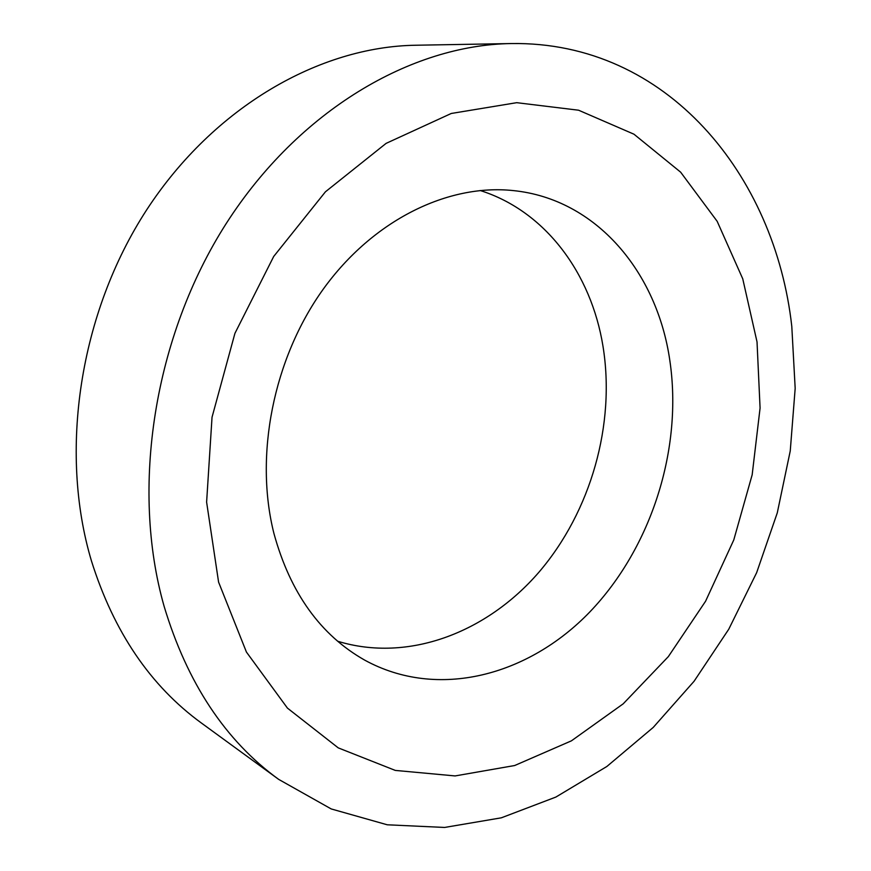 <?xml version="1.0" encoding="UTF-8"?>
<svg xmlns="http://www.w3.org/2000/svg" width="871" height="871" viewBox="0 0 871 871"><rect width="100%" height="100%" fill="white"/><g stroke="black" fill="none" stroke-linecap="round" stroke-linejoin="round"><path stroke-width="1.31" d="M480.15 190.499C545.54 211.109 591.202 273.581 602.95 346.016C615.71 424.297 590.93 511.473 538.942 572.193C486.867 632.509 408.314 662.885 337.665 641.241M669.821 360.42C682.929 448.554 651.595 547.293 590.059 611.703C528.61 675.722 437.841 700.219 364.709 660.131C320.539 635.111 290.293 592.955 273.984 533.673C254.201 455.653 273.309 358.71 323.163 289.281C373.147 219.862 448.021 183.683 513.15 190.575C596.45 198.893 657.191 272.383 669.821 360.42M164.14 606.412C130.4 488.174 153.797 336.652 226.329 223.357C299.058 110.018 411.362 44.944 511.277 43.55C667.371 41.144 775.103 175.637 791.793 326.407L795.179 388.368L790.247 450.96L777.291 512.812L756.659 572.65L728.766 629.21L694.1 681.231L653.228 727.427L606.869 766.48L555.883 797.063L501.348 817.815L444.602 827.45L387.257 824.793L331.22 808.941L278.666 779.371C225.371 740.655 187.2 683.006 164.14 606.412M278.666 779.371L201.441 723.061C150.422 685.923 113.753 631.878 91.444 560.913C58.705 451.428 79.446 313.135 146.731 209.769C214.222 106.393 319.918 46.653 415.717 45.238L511.277 43.55M757.03 341.922L760.078 408.064L752.163 474.826L733.774 539.955L705.564 601.262L668.351 656.603L623.19 703.833L571.409 740.84L514.685 765.522L455.108 775.93L395.282 770.41L338.242 747.873L287.441 708.112L246.428 652.063L218.588 582.122L206.612 502.132L212.034 417.231L234.93 333.332L273.723 256.433L325.438 191.794L386.093 143.377L451.265 113.47L516.688 102.68L578.594 110.214L633.979 134.21L680.643 172.175L717.171 221.321L742.745 278.818L757.03 341.922"/></g></svg>
